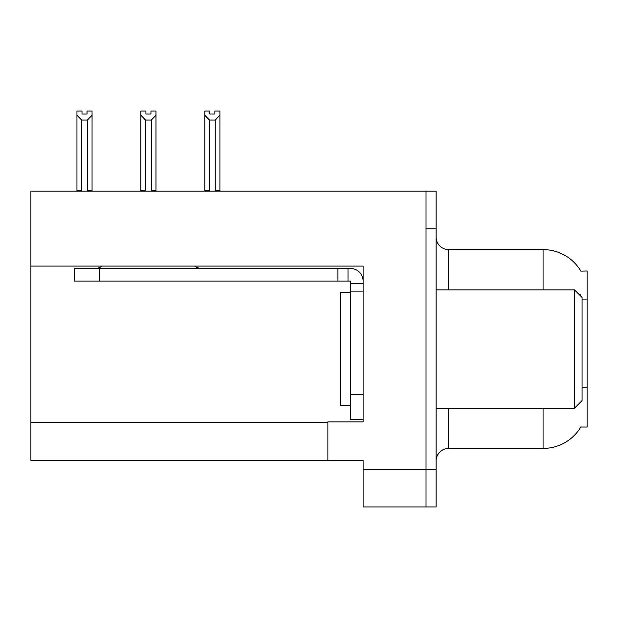 <?xml version="1.0" encoding="UTF-8"?>
<svg xmlns="http://www.w3.org/2000/svg" width="618" height="618" viewBox="0 0 618 618"><rect width="100%" height="100%" fill="white"/><g stroke="black" fill="none" stroke-linecap="round" stroke-linejoin="round"><path stroke-width="0.93" d="M30.9 266.088L363.114 266.088L363.114 421.878L327.872 421.878L327.872 460.379L30.9 460.379L30.9 191.093L426.026 191.093L426.026 506.945L363.114 506.945L363.114 469.193L426.026 469.193L426.026 506.945L436.092 506.945L436.092 469.193L426.026 469.193L426.026 228.845L436.092 228.845L436.092 469.193M327.872 460.379L363.114 460.379L363.114 469.193M580.92 271.155A44.04 44.04 0 0 0 543.06 249.602A44.04 44.04 0 0 1 580.92 271.155L587.1 271.001L587.1 427.038L580.827 427.038L581.051 426.659A44.04 44.04 0 0 1 543.06 448.429L448.676 448.429A12.584 12.584 0 0 0 436.092 461.013M580.356 295.713L580.426 294.801A44.04 7.648 180 0 0 579.097 294.454M426.026 191.093L436.092 191.093L436.092 228.845M543.06 289.873L543.06 249.602L448.676 249.602A12.584 12.584 0 0 1 436.092 237.018A12.584 12.584 0 0 0 448.676 249.602L448.676 289.873M214.871 114.044L209.842 114.044L214.871 114.044L214.871 111.055L219.908 111.055L219.908 115.242L215.249 120.046L209.463 120.046L209.463 190.46L208.845 191.093M215.867 191.093L215.249 190.46L215.249 120.046M215.249 190.46L219.908 190.46L219.908 191.093L219.908 115.242M209.463 120.046L204.805 115.242L204.805 111.055L209.842 111.055L209.842 114.044M209.463 190.46L204.805 190.46L204.805 191.093L204.805 115.242M151.943 191.093L151.325 190.46L151.325 120.046L145.539 120.046L145.539 190.46L144.921 191.093M145.918 114.044L150.946 114.044L145.918 114.044L145.918 111.055L140.881 111.055L140.881 191.093M150.946 114.044L150.946 111.055L155.983 111.055L155.983 190.46L151.325 190.46M155.983 115.242L151.325 120.046M145.539 120.046L140.881 115.242M145.539 190.46L140.881 190.46M155.983 190.46L155.983 191.093M87.022 114.044L81.993 114.044L87.022 114.044L87.022 111.055L92.059 111.055L92.059 115.242L87.401 120.046L81.615 120.046L81.615 190.46L76.956 190.46L76.956 191.093M81.615 120.046L76.956 115.242L76.956 111.055L81.993 111.055L81.993 114.044M81.615 190.46L80.997 191.093M76.956 115.242L76.956 190.46L76.956 115.242M92.059 115.242L92.059 190.46L87.401 190.46L87.401 120.046M88.019 191.093L87.401 190.46M92.059 190.46L92.059 191.093M350.522 292.391L340.456 292.391L340.456 405.64L350.522 405.64M574.516 408.158L582.063 400.611L582.063 297.42L574.516 289.873L574.516 408.158L436.092 408.158M436.092 289.873L574.516 289.873M102.202 266.088A12.584 12.584 0 0 1 94.824 268.482M194.662 266.088A12.584 12.584 0 0 0 202.04 268.482M363.114 283.585L350.522 283.585L350.522 281.066L74.183 281.066L74.183 268.482L350.522 268.482A12.584 12.584 0 0 1 363.106 281.074M350.522 419.483L363.114 419.483L350.522 419.483L350.522 283.585M348.004 281.066L348.004 268.482M363.114 291.132L350.522 291.132M337.938 281.066L337.938 268.482M30.9 422.635L327.872 422.635M587.1 299.073L582.063 299.073M587.1 387.162L582.063 387.162M448.676 408.158L448.676 448.429M543.06 448.429L543.06 408.158M437.111 289.873A12.584 2.186 0 0 1 436.092 289.015M363.114 394.315L350.522 394.315M99.351 281.066L99.351 268.482"/></g></svg>
